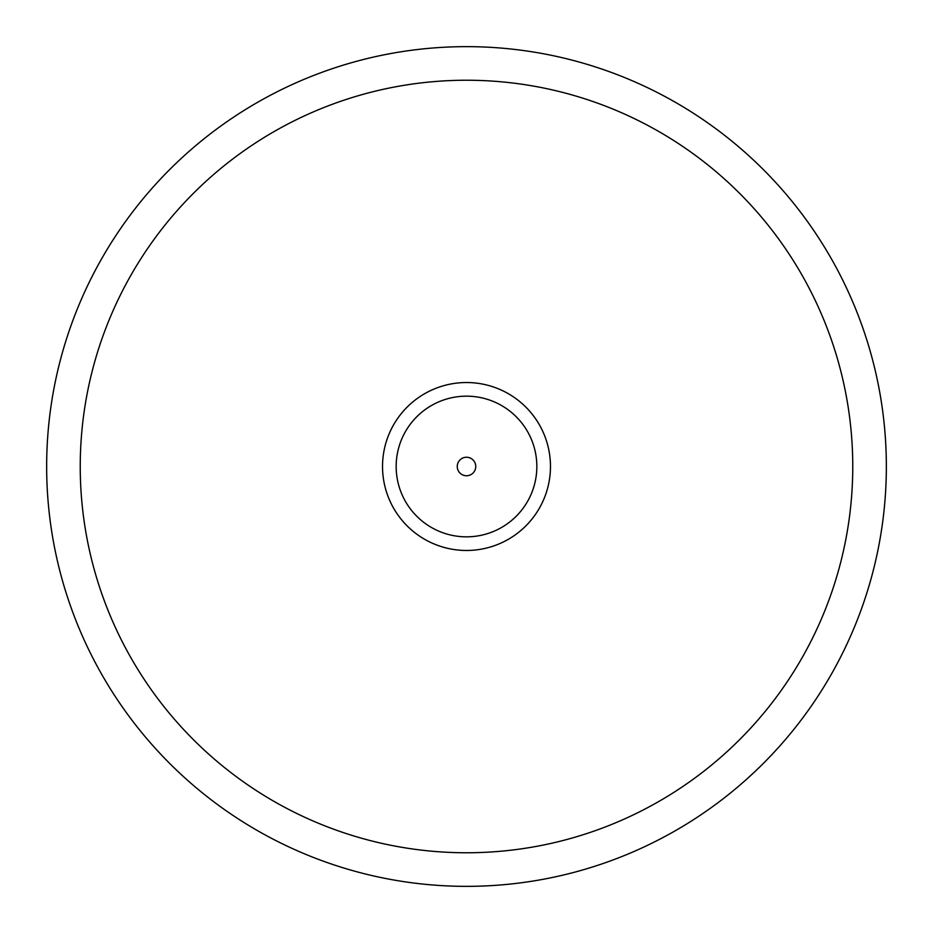 <?xml version="1.0" encoding="UTF-8"?>
<svg xmlns="http://www.w3.org/2000/svg" width="933" height="933" viewBox="0 0 933 933"><rect width="100%" height="100%" fill="white"/><g stroke="black" fill="none" stroke-linecap="round" stroke-linejoin="round"><path stroke-width="1.4" d="M886.35 466.5A419.85 419.85 0 0 0 466.5 46.65A419.85 419.85 0 0 0 46.65 466.5A419.85 419.85 0 0 0 466.5 886.35A419.85 419.85 0 0 0 886.35 466.5M80.238 466.5A386.262 386.262 0 0 1 466.5 80.238A386.262 386.262 0 0 1 852.762 466.5A386.262 386.262 0 0 1 466.5 852.762A386.262 386.262 0 0 1 80.238 466.5A386.262 386.262 0 0 0 466.5 852.762A386.262 386.262 0 0 0 852.762 466.5A386.262 386.262 0 0 0 466.5 80.238A386.262 386.262 0 0 0 80.238 466.5M457.252 466.5A9.248 9.248 0 0 0 466.5 475.748A9.248 9.248 0 0 0 475.748 466.5A9.248 9.248 0 0 0 466.5 457.252A9.248 9.248 0 0 0 457.252 466.5M536.837 466.5A70.337 70.337 0 0 1 466.5 536.837A70.337 70.337 0 0 1 396.163 466.5A70.337 70.337 0 0 1 466.5 396.163A70.337 70.337 0 0 1 536.837 466.5M550.47 466.5A83.97 83.97 0 0 1 466.5 550.47A83.97 83.97 0 0 1 382.53 466.5A83.97 83.97 0 0 1 466.5 382.53A83.97 83.97 0 0 1 550.47 466.5"/></g></svg>
